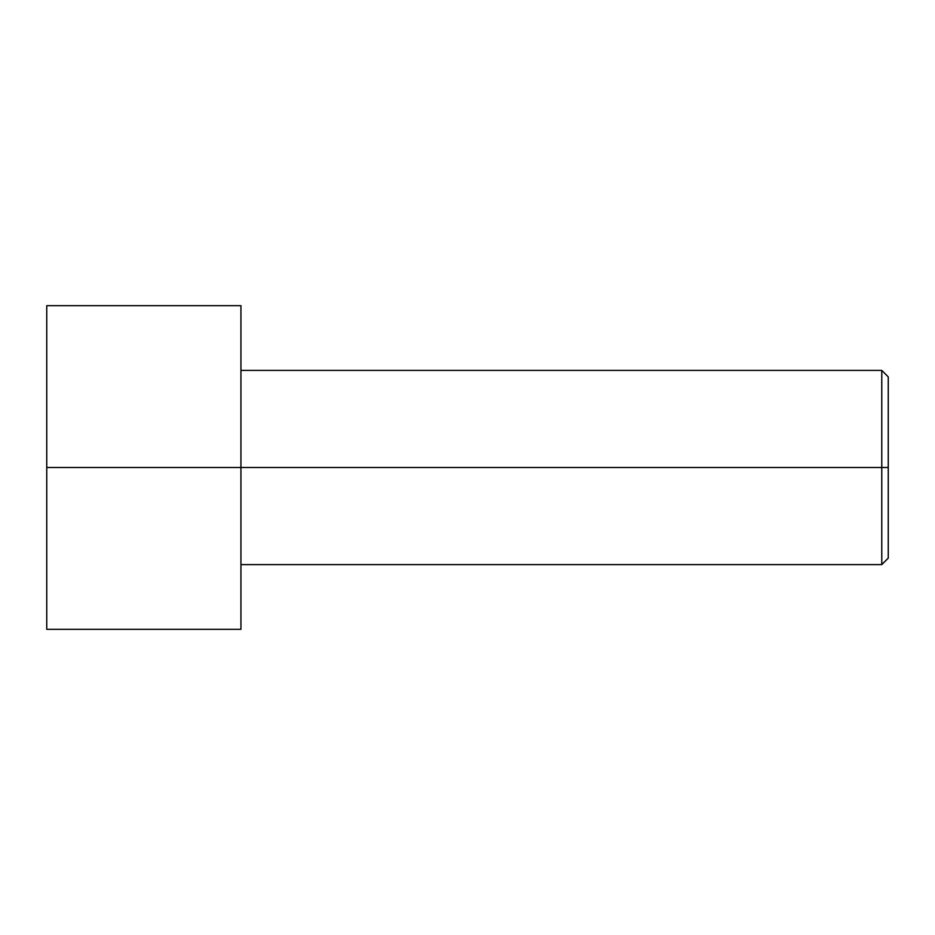 <?xml version="1.0" encoding="UTF-8"?>
<svg xmlns="http://www.w3.org/2000/svg" width="935" height="935" viewBox="0 0 935 935"><rect width="100%" height="100%" fill="white"/><g stroke="black" fill="none" stroke-linecap="round" stroke-linejoin="round"><path stroke-width="1.4" d="M888.25 467.5L888.25 376.875L888.25 558.125L888.25 467.5L881.775 467.5L881.775 370.4L881.775 467.5L888.25 467.5M881.775 467.5L881.775 370.4L881.775 564.6L881.775 467.5L240.938 467.5L881.775 467.5L881.775 564.6L881.775 467.5M240.938 467.5L240.938 629.325L240.938 467.5L46.75 467.5L46.75 305.675L46.75 467.5L240.938 467.5L240.938 305.675L240.938 467.5M46.75 467.5L46.75 629.325L46.75 467.5M888.25 376.875L881.775 370.4L240.938 370.4M240.938 305.675L46.75 305.675M240.938 629.325L46.75 629.325M888.25 558.125L881.775 564.6L240.938 564.6"/></g></svg>
